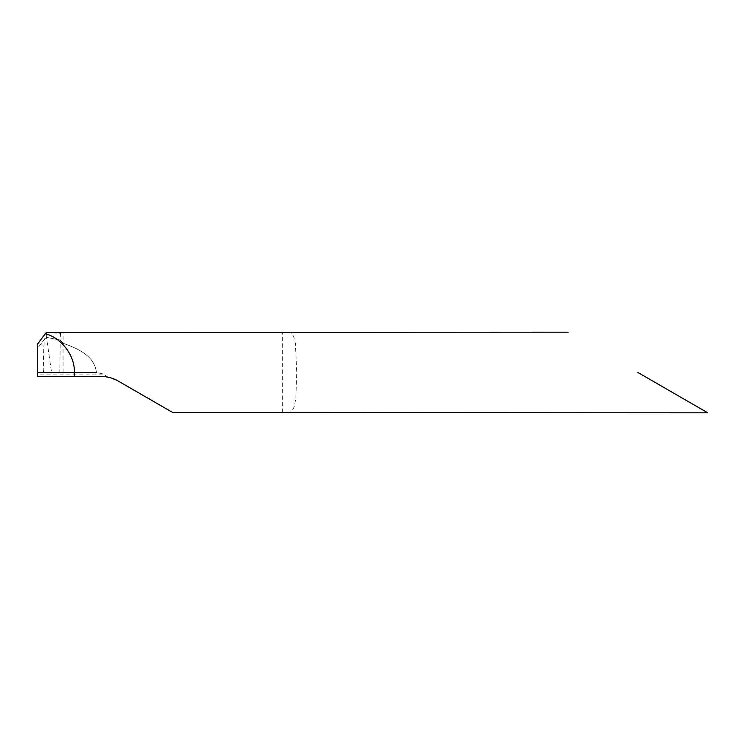 <?xml version="1.0" encoding="UTF-8"?>
<svg xmlns="http://www.w3.org/2000/svg" width="745" height="745" viewBox="0 0 745 745"><rect width="100%" height="100%" fill="white"/><g stroke="black" fill="none" stroke-linecap="round" stroke-linejoin="round"><path stroke-width="0.56" stroke-dasharray="3.73 2.79" d="M637.925 372.5L707.75 412.814L637.925 372.5M287.849 332.186L290.671 332.689L293.698 336.423L295.402 343.762L296.761 372.5L295.83 397.579L294.377 406.528L291.668 411.668L287.849 412.814M46.414 332.428L60.457 333.36L61.9 332.428M37.25 344.507L37.25 374.111L103.806 374.111L96.422 372.5L37.25 372.5L37.25 348.8L44.663 338.947C44.924 337.252 45.464 336.2 46.302 335.799L46.451 337.355L60.224 340.083L46.451 337.355L44.663 338.947L46.451 337.355L51.563 372.5L44.02 372.5L43.676 368.16L43.378 372.5L37.25 372.5L59.823 372.5L59.823 369.399L59.823 372.5L51.563 372.5M172.812 412.572L117.878 380.853L107.792 377.1L101.748 376.532L37.25 376.532L37.25 374.111M60.457 333.36L60.224 340.083L63.055 343.203L60.224 340.083L59.823 369.399M74.342 372.5L96.422 372.5C94.764 355.412 76.325 347.999 63.055 343.203C76.484 348.222 94.513 355.086 96.422 372.5L37.25 372.5L37.25 348.8L44.663 338.947C43.638 345.848 43.312 355.579 43.676 368.16M107.792 377.1L103.806 374.111M46.302 335.799L46.795 332.754M46.348 335.129L46.414 337.103M44.02 372.5L43.378 372.5M63.055 372.5L63.055 332.428M282.355 412.572L282.355 332.428"/><path stroke-width="1.12" d="M637.925 372.5L707.75 412.814L637.925 372.5M568.1 332.186L46.414 332.428L46.795 332.754L46.414 332.428L45.259 333.788C61.351 337.55 75.208 355.998 74.342 372.5L74.137 376.532L101.748 376.532C107.494 376.56 112.868 377.994 117.878 380.853L172.812 412.572L707.75 412.814M61.9 332.428L62.394 332.428M45.696 333.173L37.25 344.507L37.25 376.532L74.137 376.532M59.823 372.5L96.422 372.5L59.823 372.5M46.46 332.419L62.831 332.419M45.687 333.192L43.378 336.172"/></g></svg>
